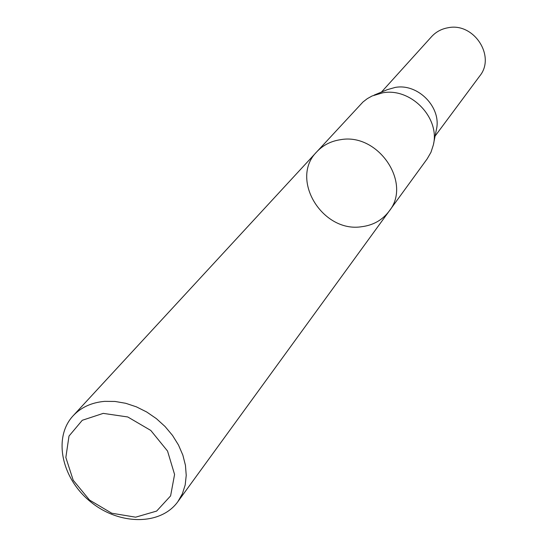 <?xml version="1.0" encoding="UTF-8"?>
<svg xmlns="http://www.w3.org/2000/svg" width="547" height="547" viewBox="0 0 547 547"><rect width="100%" height="100%" fill="white"/><g stroke="black" fill="none" stroke-linecap="round" stroke-linejoin="round"><path stroke-width="0.82" d="M103.239 413.375L127.759 416.964L150.787 430.441L167.539 451.043L174.575 474.468L170.602 495.89L156.64 511.076L135.629 517.182L111.752 513.223L89.551 500.074L73.209 480.252L65.845 457.477L68.997 436.075L82.276 420.281L103.239 413.375M104.593 401.361L115.02 401.45L125.735 403.296L136.415 406.852L146.733 412.014L156.38 418.633L165.057 426.51L172.503 435.398L178.486 445.026L182.848 455.111L185.447 465.326L186.233 475.384L185.187 484.977L182.356 493.825L177.85 501.688C160.517 525.824 118.767 525.257 90.33 501.585C61.558 478.317 52.847 437.477 73.134 415.768C81.079 407.324 91.568 402.524 104.593 401.361M389.156 211.149C412.199 183.081 378.196 132.6 340.473 139.704C330.942 141.119 323.051 145.153 316.809 151.792C323.051 145.153 330.942 141.119 340.473 139.704C378.196 132.6 412.199 183.081 389.156 211.149C382.435 220.024 373.321 225.214 361.806 226.697C322.422 233.172 289.336 178.924 316.809 151.792L362.982 101.995L367.269 98.672L372.042 95.998L382.75 92.805C410.941 87.499 440.308 117.906 433.327 145.01L430.968 152.292L427.186 158.842L177.85 501.688M374.1 95.116L387.262 89.674L395.187 87.431C418.175 83.096 441.99 107.773 436.315 129.919L433.552 143.895M381.457 92.074L431.61 36.615C436.021 31.835 441.532 28.875 448.137 27.733C473.928 22.283 496.013 56.396 479.692 76.06L435.097 136.08M73.134 415.768L316.809 151.792"/></g></svg>
